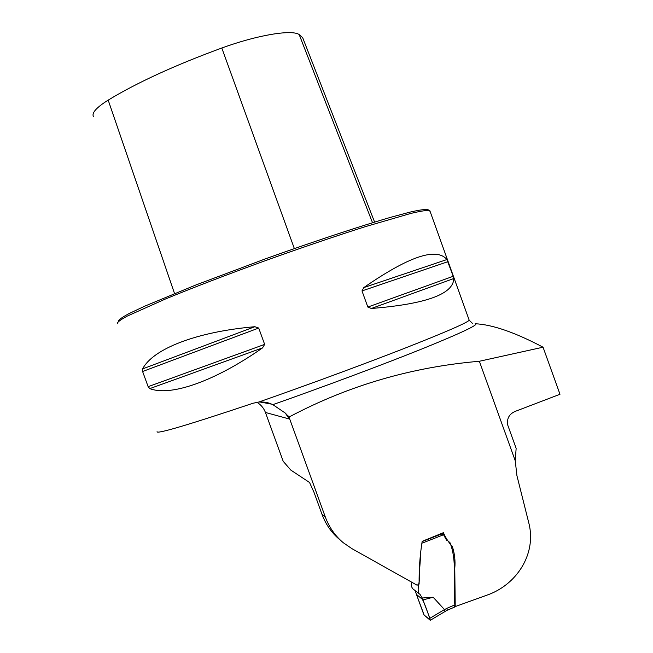 <?xml version="1.0" encoding="UTF-8"?>
<svg xmlns="http://www.w3.org/2000/svg" width="653" height="653" viewBox="0 0 653 653"><rect width="100%" height="100%" fill="white"/><g stroke="black" fill="none" stroke-linecap="round" stroke-linejoin="round"><path stroke-width="0.98" d="M469.009 319.668L469.213 320.248C466.609 323.039 444.587 332.581 403.162 348.865C362.423 364.766 306.453 385.401 258.866 402.011C263.992 401.791 268.285 402.509 271.738 404.174L272.848 404.648C325.161 386.25 383.735 364.325 422.744 348.62C461.957 332.671 479.424 324.378 475.164 323.749C492.289 324.541 514.915 332.361 543.051 347.2L559.988 394.273L515.609 411.235C509.389 413.749 506.736 418.279 507.659 424.842L516.139 448.366L515.25 460.781L479.351 361.264C411.545 367.059 348.098 385.654 289.001 417.063L325.284 516.907C329.153 527.338 335.169 535.95 343.315 542.749L351.926 548.651L417.087 585.202L419.136 584.076C418.916 569.661 419.928 555.417 422.173 541.345L443.403 532.677L441.763 535.003M256.931 402.264C260.98 404.77 263.812 408.174 265.436 412.467L283.19 461.287L290.814 470.095L309.546 482.485L314.02 492.378L321.962 514.229C325.774 524.465 331.618 532.856 339.487 539.419M289.001 417.063L285.271 413.063L272.848 404.648M117.532 323.447C117.091 322.296 120.356 319.839 127.327 316.06L165.527 298.96C193.027 287.671 225.448 275.215 262.792 261.6C300.364 248.099 334.45 236.476 365.068 226.73L410.876 213.409C420.777 211.09 427.021 210.103 429.617 210.47L429.943 211.376M157.055 431.69C156.467 434.351 188.456 424.874 253.013 403.252L258.866 402.011M264.653 344.392L262.547 347.894C213.841 381.956 170.066 396.624 149.815 388.608L148.141 386.674L142.599 371.5L142.623 368.896C152.737 349.167 195.614 331.863 254.85 326.712L258.71 328.051L264.653 344.392L148.141 386.674M453.198 276.292L453.77 278.537C453.5 294.087 426.034 304.069 371.377 308.477L367.835 307.057L361.991 290.92L363.811 287.581C408.819 256.384 436.522 247.038 446.913 259.543L453.198 276.292L367.835 307.057M285.271 413.063L289.361 419.006L288.267 415.994M515.25 460.781L516.923 475.653L528.963 523.575C536.627 554.495 516.18 585.284 486.55 595.291L455.223 606.572L454.774 568.224C455.484 560.911 454.659 553.638 452.317 546.406C448.603 542.382 445.632 537.811 443.403 532.677M455.223 606.572L454.806 606.286M479.351 361.264L543.051 347.2M304.135 41.425L302.674 37.686L299.18 34.56C291.94 29.328 257.306 35.017 221.816 48.012C174.947 65.218 137.073 82.588 108.186 100.121C96.35 107.533 91.453 113.034 93.485 116.634M118.438 321.358C118.193 320.125 121.638 317.578 128.78 313.718L144.688 306.184L195.924 284.961L264.473 259.2C313.146 241.692 360.113 226.158 390.976 217.229L410.149 212.086C419.65 209.931 425.519 209.107 427.764 209.621L429.454 210.413M412.68 588.565C411.276 586.769 411.047 584.696 412.01 582.345M422.254 598.001L429.87 618.301L444.473 609.576L433.159 597.25L422.254 598.001L419.969 594.312L418.687 593.397C416.794 587.023 420.752 580.386 419.348 573.432L420.793 553.018M444.473 609.576L445.109 611.445L430.278 620.309L423.936 614.873L416.443 594.418L423.079 599.878L433.159 597.25M416.443 594.418L424.115 615.028L430.311 620.097C427.299 611.094 422.491 597.177 421.03 598.189L416.443 594.418L415.161 590.63M422.238 541.549L442.84 533.468L446.84 540.692M449.713 542.006C457.68 561.417 452.749 583.994 454.863 604.89L454.447 607.143M430.278 620.309L429.87 618.301M447.378 610.171L445.036 611.486M444.513 609.633L446.807 608.351L447.305 610.212M321.962 514.229L325.284 516.907M265.436 412.467L289.361 419.006M299.18 34.56L372.52 222.722M108.186 100.121L174.531 293.515M221.816 48.012L294.356 248.589M254.85 326.712L142.623 368.896M258.71 328.051L142.599 371.5M262.547 347.894L149.815 388.608M453.77 278.537L371.377 308.477M447.925 261.673L361.991 290.92M446.913 259.543L363.811 287.581M443.567 534.742L422.467 543.018M446.807 608.351L454.863 604.89M472.364 323.292L469.213 320.248L429.796 210.568M271.713 404.158L259.69 401.954M302.674 37.686L374.602 222.085M412.639 588.647L418.671 593.43M454.545 607.102L447.362 610.188"/></g></svg>

